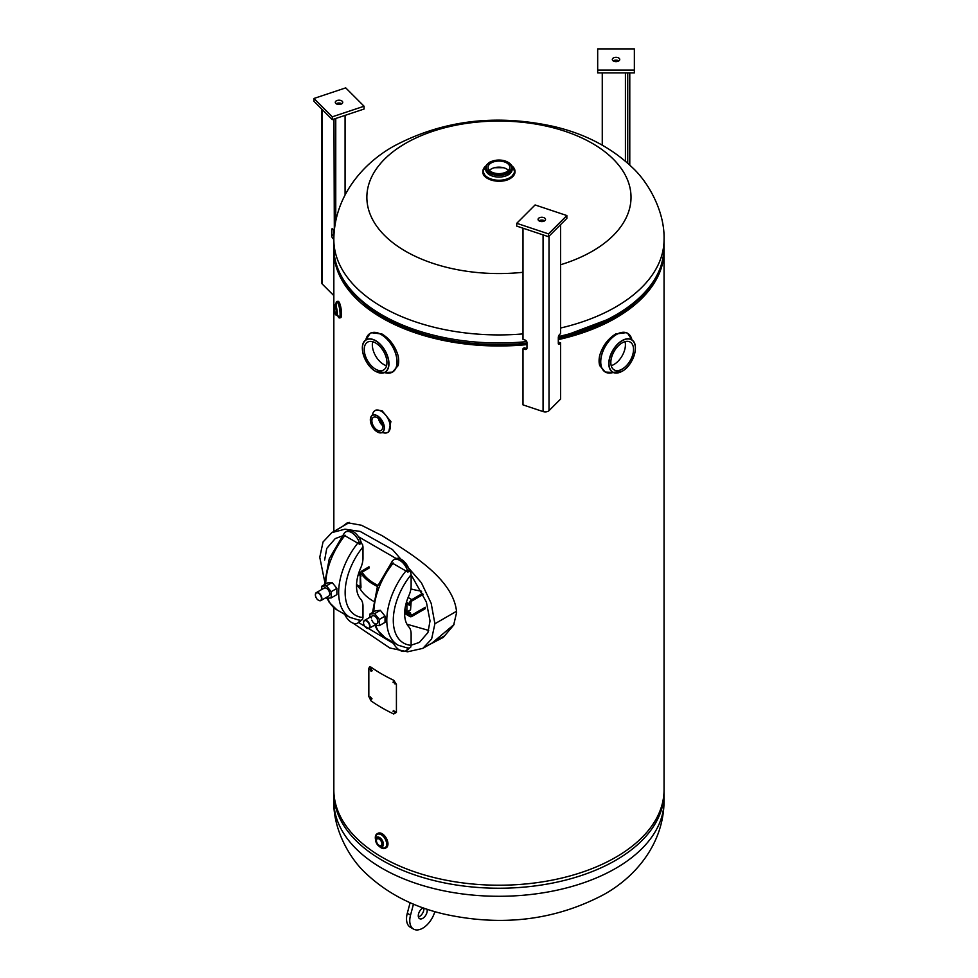 <?xml version="1.0" encoding="UTF-8"?>
<svg xmlns="http://www.w3.org/2000/svg" width="978" height="978" viewBox="0 0 978 978"><rect width="100%" height="100%" fill="white"/><g stroke="black" fill="none" stroke-linecap="round" stroke-linejoin="round"><path stroke-width="1.47" d="M428.877 644.881L443.279 637.399L453.645 625.125L456.628 612.46C453.914 578.267 408.156 552.069 382.19 535.724L361.371 525.223L347.373 522.729L342.434 526.494M432.093 643.023L453.853 624.673M333.853 249.17A165.111 95.318 0 0 0 333.84 250.661A165.111 95.318 0 0 0 382.19 318.07A165.111 95.318 0 0 0 526.971 344.598M558.304 339.611A165.111 95.318 0 0 0 664.05 250.661L664.05 789.894A165.111 95.318 0 0 1 562.13 877.963A165.111 95.318 0 0 1 382.19 857.303A165.111 95.318 0 0 1 333.84 789.894L333.84 607.693M348.327 522.545L344.989 525.015M664.05 250.661L664.05 250.661A165.111 95.318 0 0 0 664.025 249.17M503.572 167.739A161.786 93.411 0 0 0 494.306 167.739M522.998 272.287A132.091 76.26 180 0 1 405.54 251.224A132.091 76.26 180 0 1 405.54 143.387A132.091 76.26 180 0 1 592.338 143.387A132.091 76.26 180 0 1 592.338 251.224A132.091 76.26 180 0 1 560.59 264.745M411.127 645.199L419.415 642.399L427.912 632.583L430.027 620.92L426.384 602.032L411.127 574.807M396.151 558.511L358.523 536.775M342.117 536.042L335.246 538.585L326.75 548.401L324.635 560.064M352.985 623.12L389.806 647.974L407.569 651.8L422.851 648.365L431.616 639.013L434.892 623.768L431.188 603.353L421.371 582.692L392.496 549.563L360.161 531.421L344.965 529.184L331.811 532.631L323.033 541.983L319.769 557.264L324.427 580.309M358.584 622.546L393.523 643.487M406.946 624.208L428.694 630.419M377.875 585.357A53.313 30.783 180 0 1 361.542 571.225L368.963 566.775L368.963 568.181L362.08 572.154M356.505 585.688L360.21 586.666L360.21 575.431L358.877 572.631M356.53 584.551L360.21 586.666A3.435 1.98 180 0 1 360.992 587.362L360.283 589.049L358.021 586.568M359.427 571.079L360.283 572.203A55.037 31.773 0 0 0 377.447 586.445M360.283 572.203L360.992 587.362M360.283 589.049A55.037 31.773 0 0 0 373.351 601.152M406.127 603.353L409.379 605.223L410.601 604.526L410.601 603.12A1.724 0.99 -60 0 1 411.811 601.018L423.217 594.428M404.892 609.649L410.601 612.949L409.379 613.646L404.758 610.981M425.296 607.265L411.811 615.052L409.379 613.646L409.379 615.052A3.435 1.98 120 0 0 410.088 616.629A3.435 1.98 120 0 0 411.811 616.458L425.296 608.671M408.107 597.472L411.811 599.612A3.435 1.98 120 0 0 409.379 603.817L409.379 605.223M411.811 615.052A1.724 0.99 -60 0 1 410.601 614.343L410.601 612.949M411.811 599.612L422.692 593.328M421.64 591.238A89.695 51.785 180 0 1 410.894 588.939M411.127 585.932L411.127 574.697A49.682 28.68 120 0 0 393.29 620.309A49.682 28.68 120 0 0 411.127 645.321L411.127 634.086A18.35 10.587 -60 0 0 408.841 626.91A33.631 19.413 120 0 1 408.841 595.749A18.35 10.587 -60 0 0 411.127 585.932M411.127 645.321L410.699 647.204A4.584 3.582 92.2 0 1 408.731 648.072L407.973 647.962A12.091 6.98 60 0 1 405.821 650.859A12.091 6.98 60 0 1 392.838 642.143M407.973 647.962L406.261 647.619M407.973 572.142A12.091 6.98 -120 0 0 393.731 559.795A12.091 6.98 -120 0 0 391.591 562.692L407.973 572.142L408.731 570.565A4.584 1.088 40 0 1 410.699 572.313L411.127 574.697M409.195 648.011A12.091 6.98 60 0 1 407.447 649.93L405.821 650.859M409.281 571.005L409.513 570.871A12.091 6.98 -120 0 0 395.356 558.854L393.731 559.795M362.985 558.132L362.985 546.898A49.682 28.68 120 0 0 345.148 592.509A49.682 28.68 120 0 0 362.985 617.521L362.985 606.287A18.35 10.587 -60 0 0 360.699 599.111A33.631 19.413 120 0 1 360.699 567.961A18.35 10.587 -60 0 0 362.985 558.132M362.985 617.521L362.557 619.404A4.584 3.582 92.2 0 1 360.589 620.272L359.831 620.174A12.091 6.98 60 0 1 357.691 623.072A12.091 6.98 60 0 1 344.696 614.343M359.831 620.174L358.119 619.832M359.831 544.343A12.091 6.98 -120 0 0 345.589 531.995A12.091 6.98 -120 0 0 343.449 534.893L359.831 544.343L360.589 542.766A4.584 1.088 40 0 1 362.557 544.514L362.985 546.898M361.053 620.211A12.091 6.98 60 0 1 359.305 622.13L357.691 623.072M361.139 543.206L361.371 543.071A12.091 6.98 -120 0 0 347.214 531.066L345.589 531.995M405.332 606.837A4.584 2.653 -120 0 0 405.467 606.115M406.897 603.793L406.897 610.81M411.163 601.604L410.552 609.881L407.912 611.397M374.085 625.455L379.317 625.651L379.317 619.441L374.66 613.634L369.916 614.062L369.916 617.277M371.811 620.101A4.584 2.653 -120 0 0 376.237 624.037A4.584 2.653 -120 0 0 377.422 619.6A4.584 2.653 -120 0 0 373.779 615.749A4.584 2.653 -120 0 0 371.371 617.986M379.317 625.651L385.026 622.363L385.026 616.14L380.356 610.333L375.625 610.761L369.916 614.062M374.66 613.634L380.356 610.333M379.317 619.441L385.026 616.14M325.967 597.644L326.518 598.328L331.175 597.913L331.175 591.69L326.432 585.798L321.774 586.213L321.774 589.477M329.28 595.553A4.584 2.653 -120 0 0 328.095 589.758A4.584 2.653 -120 0 0 323.669 588.573M321.774 586.213L327.483 582.912L332.141 582.497L326.432 585.798M331.175 591.69L336.884 588.401L332.141 582.497M331.175 597.913L336.884 594.612L336.884 588.401M611.201 365.638A16.051 9.267 120 0 0 614.074 364.403A16.051 9.267 120 0 0 625.052 341.64M622.179 369.085A16.051 9.267 -60 0 1 614.147 369.88A16.051 9.267 -60 0 1 611.69 357.019A16.051 9.267 -60 0 1 622.179 342.875A16.051 9.267 -60 0 1 630.199 342.08A16.051 9.267 -60 0 1 632.668 354.941A16.051 9.267 -60 0 1 622.179 369.085M608.793 373.07A22.36 12.91 -60 0 1 605.284 372.043L599.697 365.601A22.36 12.91 -60 0 1 599.697 355.479C602.607 345.955 607.937 338.791 615.688 333.975L626.433 332.618L627.644 333.315A22.36 12.91 -60 0 1 630.284 335.845M372.704 341.713A16.051 9.267 -120 0 0 383.694 364.476A16.051 9.267 -120 0 0 386.567 365.711M375.576 342.948A16.051 9.267 60 0 1 386.065 357.092A16.051 9.267 60 0 1 383.608 369.953A16.051 9.267 60 0 1 375.576 369.158A16.051 9.267 60 0 1 365.1 355.014A16.051 9.267 60 0 1 367.557 342.153A16.051 9.267 60 0 1 375.576 342.948M367.471 335.919A22.36 12.91 60 0 1 370.112 333.4L371.322 332.691L382.068 334.06C389.806 338.853 395.149 346.016 398.07 355.552A22.36 12.91 60 0 1 398.07 365.674L392.471 372.117A22.36 12.91 60 0 1 388.975 373.144M506.641 171.786A10.892 6.284 0 0 0 509.831 167.348A10.892 6.284 0 0 0 503.108 161.529A10.892 6.284 0 0 0 491.237 162.898A10.892 6.284 0 0 0 488.046 167.348A10.892 6.284 0 0 0 494.77 173.155A10.892 6.284 0 0 0 506.641 171.786M508.474 170.392A10.892 6.284 0 0 0 491.237 168.986A10.892 6.284 0 0 0 489.416 170.392M510.198 178.522A15.917 9.193 180 0 1 487.643 178.497M373.669 411.86A12.616 7.286 60 0 1 375.051 410.613A12.616 7.286 60 0 1 381.359 411.237A12.616 7.286 60 0 1 389.599 422.349A12.616 7.286 60 0 1 387.655 432.459A12.616 7.286 60 0 1 385.882 433.022M375.051 410.613L376.127 409.978L382.129 410.784L390.894 421.591L388.743 431.824L387.655 432.459M377.264 417.679A7.616 4.401 60 0 1 382.239 424.379A7.616 4.401 60 0 1 381.078 430.479A7.616 4.401 60 0 1 377.264 430.112A7.616 4.401 60 0 1 372.288 423.401A7.616 4.401 60 0 1 373.462 417.3A7.616 4.401 60 0 1 377.264 417.679M370.662 422.423A9.914 5.721 60 0 1 371.652 415.833A9.914 5.721 60 0 1 377.337 415.76A9.914 5.721 60 0 1 384.012 425.21A9.914 5.721 60 0 1 381.444 432.777L383.095 432.667A12.58 7.262 -120 0 0 390.149 425.638A12.58 7.262 -120 0 0 381.298 411.298A12.58 7.262 -120 0 0 372.581 414.476M378.51 418.572A7.616 4.401 -120 0 0 382.508 425.467M376.432 840.64A3.851 2.225 -120 0 0 378.107 844.515A3.851 2.225 -120 0 0 381.078 845.542A3.851 2.225 -120 0 0 381.872 843.782A3.851 2.225 -120 0 0 380.197 839.906A3.851 2.225 -120 0 0 377.227 838.867A3.851 2.225 -120 0 0 376.432 840.64M375.686 839.76A5.452 3.142 60 0 1 376.823 837.266A5.452 3.142 60 0 1 381.017 838.721A5.452 3.142 60 0 1 383.4 844.21A5.452 3.142 60 0 1 382.264 846.703A5.452 3.142 60 0 1 379.342 846.312M375.54 839.65A8.301 4.792 60 0 1 375.307 837.645A8.313 4.804 60 0 1 375.307 837.633A8.313 4.804 60 0 1 377.031 833.831A8.313 4.804 60 0 1 383.437 836.056A8.313 4.804 60 0 1 387.068 844.43A8.313 4.804 60 0 1 385.344 848.232A8.313 4.804 60 0 1 381.188 847.816M377.031 833.831L377.936 833.305A8.313 4.804 60 0 1 384.354 835.53A8.313 4.804 60 0 1 387.973 843.904A8.313 4.804 60 0 1 386.261 847.706L385.344 848.232M376.836 837.254L376.836 837.254A5.452 3.142 60 0 1 376.836 837.254A5.452 3.142 60 0 1 381.041 838.708A5.452 3.142 60 0 1 383.413 844.197A5.452 3.142 60 0 1 382.288 846.691A5.452 3.142 60 0 1 382.276 846.691L382.288 846.691C379.012 847.364 376.774 845.114 375.528 839.98L376.823 837.266M375.307 837.645A8.301 4.792 60 0 1 381.188 834.258A8.301 4.792 60 0 1 387.056 844.43A8.301 4.792 60 0 1 379.562 846.618M335.307 313.29A3.851 0.819 -98.8 0 0 335.894 313.95A3.851 0.819 -98.8 0 0 336.261 311.212A3.851 0.819 -98.8 0 0 335.307 307.006A3.851 0.819 -98.8 0 0 334.721 306.334A3.851 0.819 -98.8 0 0 334.366 309.085A3.851 0.819 -98.8 0 0 335.307 313.29M335.943 304.268A8.301 1.76 81.2 0 1 338.082 302.935A8.301 1.76 81.2 0 1 340.234 314.354A8.301 1.76 81.2 0 1 338.082 316.505A8.301 1.76 81.2 0 1 337.691 315.552M338.535 301.505A8.179 1.724 81.2 0 1 339.464 302.825A8.179 1.724 81.2 0 1 341.408 311.053A8.179 1.724 81.2 0 1 341.004 317.41M336.469 301.762A8.313 1.76 81.2 0 1 336.823 301.505A8.313 1.76 81.2 0 1 338.095 302.923A8.313 1.76 81.2 0 1 340.136 312.019A8.313 1.76 81.2 0 1 339.366 317.936A8.313 1.76 81.2 0 1 338.95 317.789M602.265 145.135L602.265 72.885M629.783 165.062L629.783 72.885M627.729 163.179L627.729 72.885M616.018 57.335A3.729 2.152 180 0 1 619.746 59.487A3.729 2.152 180 0 1 616.018 61.638A3.729 2.152 180 0 1 612.301 59.487A3.729 2.152 180 0 1 616.018 57.335M613.206 60.893A3.729 2.152 180 0 1 616.018 60.147A3.729 2.152 180 0 1 618.842 60.893M634.367 48.9L634.367 70.086L597.68 70.086L597.68 48.9L634.367 48.9M597.68 70.086L597.68 72.885L634.367 72.885L634.367 70.086M426.983 909.185A6.308 3.643 -60 0 1 426.921 912.56A6.308 3.643 -60 0 1 422.203 918.635A6.308 3.643 -60 0 1 420.296 918.929A6.308 3.643 -60 0 1 419.586 918.672A6.308 3.643 -60 0 1 418.547 913.868A6.308 3.643 -60 0 1 423.132 907.853M423.914 908.134A6.308 3.643 -60 0 1 423.682 910.677A6.308 3.643 -60 0 1 418.963 916.765A6.308 3.643 -60 0 1 418.413 916.961M434.831 911.618A18.35 10.587 -60 0 1 413.56 929.1L410.32 927.23A18.35 10.587 -60 0 1 407.3 913.256L410.124 902.682M413.56 929.1A18.35 10.587 -60 0 1 410.54 915.127L413.474 904.124M558.328 343.669L559.44 344.048A2.298 0.941 108.4 0 1 558.719 344.354A2.298 0.941 108.4 0 1 558.304 343.327L558.304 337.703A2.298 0.941 108.4 0 1 559.44 334.684L560.59 333.535L560.59 224.622M524.037 349.06L524.037 347.691L526.017 348.351L524.99 349.378L522.998 348.718L522.998 404.88L543.071 411.579A4.352 2.506 180 0 0 549.013 410.65L560.59 399.073L560.59 342.899L559.44 344.048M524.99 349.378A2.298 1.626 -135 0 0 526.616 349.122A2.298 1.626 -135 0 0 526.971 348.168L526.971 342.544A2.298 1.626 -135 0 0 524.99 340.014L522.998 339.354L522.998 228.192M558.817 343.84L558.817 342.312L560.59 342.899M526.017 348.351A2.298 1.626 -135 0 0 526.946 348.437M545.027 220.502A3.729 2.152 180 0 1 540.834 221.505A3.729 2.152 180 0 1 538.071 219.427A3.729 2.152 180 0 1 538.572 218.351A3.729 2.152 180 0 1 542.766 217.348A3.729 2.152 180 0 1 545.528 219.427A3.729 2.152 180 0 1 545.027 220.502M548.511 233.889L516.739 223.302L535.088 204.952L566.861 215.551L548.511 233.889L548.511 236.7L516.739 226.114L516.739 223.302M548.511 236.7L566.861 218.351L566.861 215.551M538.976 220.832A3.729 2.152 180 0 1 544.624 220.832M334.317 230.099L333.975 119.059M335.76 220.771L335.76 118.472M333.975 230.221L332.826 229.072A2.298 0.941 -108.4 0 0 332.104 228.766A2.298 0.941 -108.4 0 0 331.676 229.793L331.676 235.417A2.298 0.941 -108.4 0 0 332.826 238.436L333.84 239.439M333.461 229.708L333.461 234.818A2.298 0.941 -108.4 0 0 333.877 236.688M333.853 238.094L332.826 238.436M333.84 295.613L322.385 284.17A4.352 2.506 180 0 1 321.811 282.911L321.811 109.133M345.075 194.867L345.075 115.367M335.784 103.423A3.729 2.152 180 0 1 335.283 102.348A3.729 2.152 180 0 1 338.046 100.269A3.729 2.152 180 0 1 342.239 101.272A3.729 2.152 180 0 1 342.74 102.348A3.729 2.152 180 0 1 339.977 104.426A3.729 2.152 180 0 1 335.784 103.423M336.188 103.754A3.729 2.152 180 0 1 341.835 103.754M313.95 98.472L345.723 87.873L364.073 106.223L332.3 116.81L313.95 98.472L313.95 101.272L332.3 119.622L332.3 116.81M332.3 119.622L364.073 109.035L364.073 106.223M393.535 710.59L395.625 712.131M395.283 712.375L393.058 711.324L395.283 712.375L395.014 713.011M393.339 710.676L393.058 711.324M370.283 696.935L370.173 697.436C370.772 699.368 371.371 699.796 371.982 698.708M371.567 698.915C370.955 696.972 370.344 696.544 369.745 697.632C370.344 699.576 370.955 700.004 371.567 698.915L371.261 699.576M370.65 668.646L370.528 669.135C371.139 671.079 371.738 671.495 372.349 670.407M371.933 670.615C371.31 668.683 370.711 668.255 370.1 669.331C370.711 671.275 371.31 671.703 371.933 670.615L371.628 671.275M370.405 668.683L370.1 669.331M393.535 681.568L395.625 683.109M395.283 683.353L393.058 682.302L395.283 683.353L395.014 683.989M393.339 681.654L393.058 682.302M369.757 666.776L370.992 667.155A165.661 95.636 0 0 0 393.731 680.285L396.42 684.343L396.42 712.424L393.731 713.989A165.661 95.636 180 0 1 370.992 700.859L368.828 696.495L368.828 668.414L369.525 666.837L370.992 667.155M396.42 684.343L396.42 712.424M522.998 333.901A165.111 95.318 180 0 1 333.84 239.598C334.06 197.556 361.579 164.047 394.024 146.04C442.447 120.367 495.479 113.79 553.108 126.333C584.734 133.631 611.152 147.372 632.375 167.556C648.28 182.128 664.918 211.444 664.05 239.598A165.111 95.318 180 0 1 615.688 306.994A165.111 95.318 180 0 1 560.59 328.021M333.84 239.598L333.84 247.654A165.111 95.318 0 0 0 526.751 341.615M558.462 336.566A165.111 95.318 0 0 0 615.688 315.05A165.111 95.318 0 0 0 664.05 247.654C663.17 274.94 646.788 297.972 614.917 316.762L558.304 338.119A163.607 94.463 0 0 0 614.636 316.884M439.525 338.095L444.208 339.109A163.607 94.463 0 0 0 526.971 343.156M558.304 338.364A163.363 94.316 0 0 0 614.465 317.19A163.363 94.316 0 0 0 633.903 303.645M363.987 303.645A163.363 94.316 0 0 0 526.971 343.412M333.84 800.97A165.111 95.318 0 0 0 435.76 889.039A165.111 95.318 0 0 0 615.688 868.366A165.111 95.318 0 0 0 664.05 800.97L664.05 792.913A165.111 95.318 180 0 1 615.688 860.31A165.111 95.318 180 0 1 435.76 880.982A165.111 95.318 180 0 1 333.84 792.913L333.84 800.97C332.972 829.112 349.611 858.427 365.515 873.012C386.738 893.195 413.156 906.936 444.77 914.222C502.411 926.765 555.431 920.2 603.866 894.528C636.311 876.508 663.817 843.012 664.05 800.97M434.892 623.768L456.604 611.226M360.992 576.128A3.435 1.98 180 0 0 360.21 575.431L358.327 574.343M404.672 612.338L409.379 615.052M409.379 603.817L406.469 602.142M375.894 625.957A54.267 31.333 120 0 0 385.075 637.656L398.046 645.15A54.267 31.333 -60 0 1 406.261 570.516M393.29 563.022A54.267 31.333 120 0 0 373.853 611.788M327.777 598.218A54.267 31.333 120 0 0 336.933 609.869L349.904 617.35A54.267 31.333 -60 0 1 358.119 542.717M345.148 535.235A54.267 31.333 120 0 0 325.711 583.939M363.523 622.631A4.584 2.653 60 0 1 364.476 620.419A4.584 2.653 60 0 1 366.762 620.639A4.584 2.653 60 0 1 369.77 624.685A4.584 2.653 60 0 1 369.061 628.353A4.584 2.653 60 0 1 366.762 628.133M366.567 620.993A4.303 2.482 -120 0 0 363.523 622.754A4.303 2.482 -120 0 0 366.567 628.01A4.303 2.482 -120 0 0 369.611 626.262A4.303 2.482 -120 0 0 366.567 620.993M315.381 594.722A4.584 2.653 60 0 1 316.334 592.619A4.584 2.653 60 0 1 319.867 593.854A4.584 2.653 60 0 1 321.872 598.463A4.584 2.653 60 0 1 320.918 600.565A4.584 2.653 60 0 1 318.522 600.272M315.381 594.954A4.303 2.482 -120 0 0 318.425 600.223A4.303 2.482 -120 0 0 321.469 598.463A4.303 2.482 -120 0 0 318.425 593.194A4.303 2.482 -120 0 0 315.381 594.954M622.179 371.212A18.655 10.77 120 0 0 635.37 348.364A18.655 10.77 120 0 0 622.179 340.747A18.655 10.77 120 0 0 608.988 363.596A18.655 10.77 120 0 0 622.179 371.212A18.79 10.844 -60 0 0 623.781 370.173M622.094 371.273A18.79 10.844 -60 0 1 613.463 372.581A18.79 10.844 -60 0 1 609.624 357.814A18.79 10.844 -60 0 1 622.094 340.589A18.79 10.844 -60 0 1 632.191 340.136A18.79 10.844 -60 0 1 635.272 350.271M616.531 334.488A22.323 12.885 120 0 0 600.834 359.818A22.323 12.885 120 0 0 613.157 372.471L605.284 372.043A22.36 12.91 -60 0 1 601.861 354.134A22.36 12.91 -60 0 1 616.47 334.427A22.36 12.91 -60 0 1 627.644 333.315L631.947 339.928A22.323 12.885 120 0 0 616.531 334.488M375.576 371.285A18.655 10.77 -120 0 0 388.767 363.669A18.655 10.77 -120 0 0 375.576 340.821A18.655 10.77 -120 0 0 362.386 348.437A18.655 10.77 -120 0 0 375.576 371.285A18.79 10.844 60 0 1 373.987 370.246M362.483 350.344A18.79 10.844 60 0 1 365.564 340.21A18.79 10.844 60 0 1 375.662 340.662A18.79 10.844 60 0 1 388.132 357.887A18.79 10.844 60 0 1 384.305 372.655A18.79 10.844 60 0 1 375.662 371.347M384.599 372.545A22.323 12.885 -120 0 0 396.921 359.892A22.323 12.885 -120 0 0 381.224 334.574A22.323 12.885 -120 0 0 365.809 340.002L370.112 333.4A22.36 12.91 60 0 1 381.298 334.5A22.36 12.91 60 0 1 395.894 354.207A22.36 12.91 60 0 1 392.471 372.117L384.599 372.545M507.875 172.495A12.641 7.298 180 0 1 490.015 172.495A12.641 7.298 180 0 1 490.015 162.189A12.641 7.298 180 0 1 507.875 162.189A12.641 7.298 180 0 1 507.875 172.495M508.071 162.299A13.191 7.616 180 0 1 512.13 167.788A13.191 7.616 180 0 1 508.267 173.179A13.191 7.616 180 0 1 493.902 174.83A13.191 7.616 180 0 1 485.76 167.788A13.191 7.616 180 0 1 489.623 162.409M508.267 174.83A13.191 7.616 180 0 1 493.902 176.48A13.191 7.616 180 0 1 485.76 169.451L485.76 167.788C485.332 166.333 486.665 164.451 489.733 162.152C501.188 158.191 508.658 160.074 512.13 167.788L512.13 169.451A13.191 7.616 180 0 1 508.267 174.83M511.946 166.468A15.477 8.936 180 0 1 509.893 177.641A15.477 8.936 180 0 1 489.22 178.265A15.477 8.936 180 0 1 485.944 166.468M514.99 171.615A16.051 9.267 180 0 1 514.99 171.908A16.051 9.267 180 0 1 510.296 178.461A16.051 9.267 180 0 1 492.802 180.478A16.051 9.267 180 0 1 482.887 171.908L482.887 171.321A16.051 9.267 180 0 0 492.802 179.891A16.051 9.267 180 0 0 510.296 177.886A16.039 9.267 180 0 0 511.641 165.661A16.051 9.267 180 0 1 514.99 171.321A16.051 9.267 180 0 1 510.296 177.886A16.039 9.267 180 0 1 488.352 178.277A16.039 9.267 180 0 1 486.249 165.661L482.887 171.321A16.051 9.267 180 0 1 486.249 165.661M511.641 165.649L514.99 171.908L510.271 178.522C501.078 184.414 482.191 179.94 482.887 171.908A16.051 9.267 180 0 1 482.9 171.615M377.264 415.907A9.78 5.648 -120 0 0 370.356 419.904A9.78 5.648 -120 0 0 377.264 431.873A9.78 5.648 -120 0 0 384.183 427.887A9.78 5.648 -120 0 0 377.264 415.907M372.557 414.562L371.652 415.833C369.073 421.298 370.943 426.665 377.3 431.934L381.444 432.777A9.914 5.721 60 0 1 377.337 431.946A9.914 5.721 60 0 1 375.234 430.344M375.686 840.212A4.902 2.824 60 0 1 379.158 838.207A4.902 2.824 60 0 1 382.618 844.21A4.902 2.824 60 0 1 379.158 846.202A4.902 2.824 60 0 1 375.686 840.212M375.748 838.623A7.738 4.474 60 0 1 375.711 837.877A7.738 4.474 60 0 1 381.188 834.711A7.738 4.474 60 0 1 386.665 844.197A7.738 4.474 60 0 1 380.564 846.96M335.307 314.146A4.902 1.039 81.2 0 1 334.036 307.41A4.902 1.039 81.2 0 1 335.307 306.151A4.902 1.039 81.2 0 1 336.579 312.874A4.902 1.039 81.2 0 1 335.307 314.146M337.948 315.417L335.344 314.293C333.596 308.583 333.486 305.38 335.002 304.684L335.038 304.671A5.452 1.149 81.2 0 0 335.026 304.684A5.452 1.149 81.2 0 1 335.845 305.613A5.452 1.149 81.2 0 1 337.178 311.566A5.452 1.149 81.2 0 1 336.676 315.454A5.452 1.149 81.2 0 1 336.689 315.442L336.701 315.442A5.452 1.149 81.2 0 0 337.202 311.566A5.452 1.149 81.2 0 0 335.87 305.613A5.452 1.149 81.2 0 0 335.038 304.671L336.334 303.791L336.151 305.552M336.126 304.097A7.738 1.638 81.2 0 1 338.082 303.4A7.738 1.638 81.2 0 1 340.087 314.036A7.738 1.638 81.2 0 1 338.082 316.041A7.738 1.638 81.2 0 1 337.911 315.662M336.823 301.505L338.058 301.31A8.313 1.76 81.2 0 1 339.329 302.74A8.313 1.76 81.2 0 1 341.371 311.823A8.313 1.76 81.2 0 1 340.601 317.74L339.366 317.936M625.431 161.187L625.431 72.885M407.3 913.256L410.54 915.127M549.013 410.65L549.013 236.199M543.071 411.579L543.071 234.891M333.082 229.329L331.676 229.793M333.461 234.818L331.676 235.417M322.385 284.17L322.385 109.719M453.645 625.125L454.085 624.233M333.84 250.661L333.84 531.457M444.208 339.109C379.99 326.493 333.119 288.84 333.84 247.654M664.05 239.598L664.05 247.654M333.853 791.385L333.84 792.913M664.025 791.385L664.05 792.913M349.439 522.448L331.811 532.631M444.733 635.724L422.851 648.365M404.647 613.487L410.088 616.629M398.046 645.15L407.398 648.011M385.075 637.656L377.3 630.04L375.234 626.018M372.52 612.558L377.41 586.531L392.019 561.629M349.904 617.35L359.256 620.211M336.933 609.869L329.158 602.252L327.104 598.279M324.378 584.71L329.28 558.707L343.877 533.841M376.909 623.83L369.061 628.353L366.628 628.145C363.437 625.407 362.728 622.827 364.476 620.419L372.325 615.883M324.183 588.084L316.334 592.619L315.295 594.832C316.077 598.964 317.96 600.871 320.918 600.565L328.767 596.03M613.047 372.386L622.155 371.273C633.023 365.625 639.746 345.014 632.191 340.136L631.825 339.867M365.931 339.941L365.564 340.21C358.009 345.087 364.733 365.699 375.613 371.347L384.709 372.471M338.058 301.31L339.452 302.789C341.725 309.231 342.104 314.219 340.601 317.74"/></g></svg>
